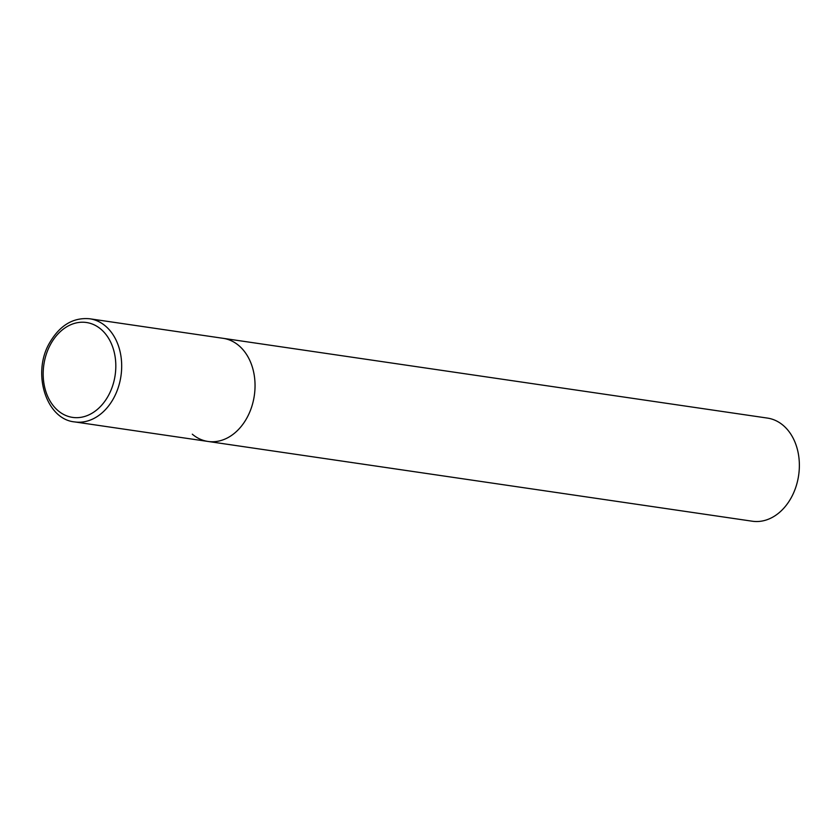 <?xml version="1.0" encoding="UTF-8"?>
<svg xmlns="http://www.w3.org/2000/svg" width="840" height="840" viewBox="0 0 840 840"><rect width="100%" height="100%" fill="white"/><g stroke="black" fill="none" stroke-linecap="round" stroke-linejoin="round"><path stroke-width="1.26" d="M247.475 416.871A52.112 39.165 -81.7 0 0 223.125 338.32A52.112 39.165 98.3 0 1 238.833 345.587A52.112 39.165 98.3 0 1 251.759 406.623A52.112 39.165 98.3 0 1 208.016 441.452A52.112 39.165 -81.7 0 0 247.475 416.871M89.775 318.78C73.017 317.226 59.493 325.49 49.172 343.581C31.836 374 46.515 419.401 74.655 421.911A52.112 39.165 -81.7 0 0 114.114 397.331A52.112 39.165 -81.7 0 0 89.775 318.78L767.456 418.089A52.112 39.165 98.3 0 1 783.153 425.355A52.112 39.165 98.3 0 1 796.078 486.392A52.112 39.165 98.3 0 1 752.336 521.22L208.016 441.452A52.112 39.165 98.3 0 1 192.308 434.196M108.843 394.779A47.943 36.036 -81.7 0 0 100.895 329.185A47.943 36.036 -81.7 0 0 50.148 345.114A47.943 36.036 -81.7 0 0 58.096 410.707A47.943 36.036 -81.7 0 0 108.843 394.779M208.016 441.452L74.655 421.911"/></g></svg>
